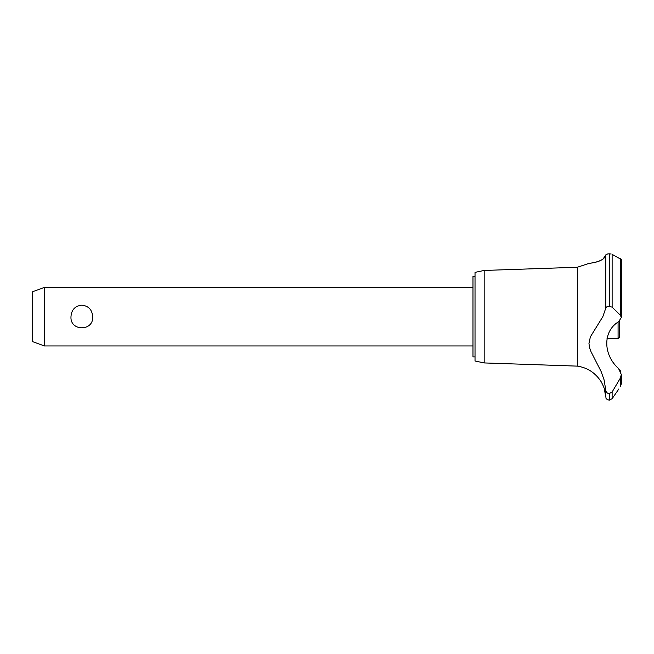 <?xml version="1.0" encoding="UTF-8"?>
<svg xmlns="http://www.w3.org/2000/svg" width="654" height="654" viewBox="0 0 654 654"><rect width="100%" height="100%" fill="white"/><g stroke="black" fill="none" stroke-linecap="round" stroke-linejoin="round"><path stroke-width="0.98" d="M475.025 356.912L472.981 356.912L472.981 276.462L475.025 276.462M44.398 287.433L44.398 345.941L32.7 341.682L32.7 291.692L44.398 287.433L472.981 287.433M70.975 316.691C71.458 309.751 75.079 305.909 81.824 305.165C88.568 305.909 92.189 309.751 92.672 316.691C93.743 331.513 69.904 331.513 70.975 316.691M484.173 270.445L484.173 362.929L475.025 361.008L475.025 272.366L484.173 270.445L577.351 267.249L588.796 263.464M484.173 362.929L577.351 366.126L577.351 267.249M601.492 259.99L602.032 259.687M603.045 259.025L605.759 255.068C604.492 262.36 587.039 263.554 588.829 263.464C589.017 263.039 603.511 262.753 605.759 255.068L605.759 308.222C605.939 307.069 607.092 306.424 609.209 306.293L612.128 307.151L620.466 315.334L621.3 317.591L618.57 321.743C602.833 331.12 602.849 354.525 618.57 368.554L621.3 374.489L620.466 377.914L612.128 391.983L609.209 393.634C607.092 393.356 605.939 392.13 605.759 389.956L604.092 379.892L601.116 371.513L591.053 351.778L589.589 347.74L588.96 343.513L590.366 336.851L602.816 316.691L605.759 308.222M606.144 254.512L608.056 253.866M609.176 253.793L609.209 253.793C607.059 253.916 605.906 254.341 605.759 255.068M611.163 254.014L609.209 253.793L609.209 306.293M620.605 258.722L621.071 259.049M609.266 393.634L609.266 400.207L609.209 393.634M618.872 388.95L612.128 398.695L612.128 391.983M620.818 385.999C618.308 389.784 618.308 389.784 620.818 385.999M620.466 377.914L620.466 386.53L621.3 383.833L621.3 374.489M577.351 366.126C586.916 367.597 594.494 372.281 600.086 380.17C600.585 380.015 604.77 388.877 604.329 388.95L605.759 396.872L605.759 389.956M603.814 387.356L603.577 386.686M603.086 385.484L602.882 385.002M601.631 382.549L600.846 381.274M620.728 371.456L619.436 369.314M621.3 317.591L621.3 259.507L612.128 254.373L612.128 307.151M607.018 338.625L618.079 338.625L618.079 322.087M619.542 321.098L619.542 337.17L618.079 338.625M609.266 306.293L609.266 253.793M620.466 315.334L620.466 258.657M472.981 345.941L44.398 345.941M609.266 400.207L612.128 398.695M605.759 396.872C606.446 397.902 604.607 398.654 609.209 400.207"/></g></svg>
